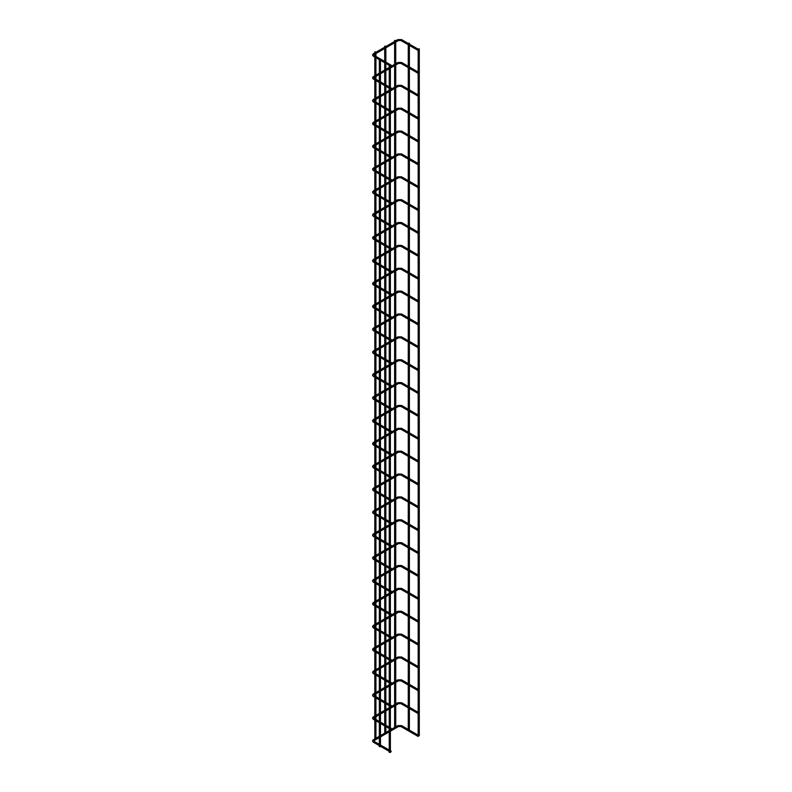 <?xml version="1.0" encoding="UTF-8"?>
<svg xmlns="http://www.w3.org/2000/svg" width="792" height="792" viewBox="0 0 792 792"><rect width="100%" height="100%" fill="white"/><g stroke="black" fill="none" stroke-linecap="round" stroke-linejoin="round"><path stroke-width="1.19" d="M390.981 65.271L390.703 66.211L390.981 65.271M390.981 88.14L390.703 89.08L390.981 88.14M390.981 111.009L390.703 111.949L390.981 111.009M390.981 133.868L390.703 134.818L390.981 133.868M390.981 156.737L390.703 157.677L390.981 156.737M390.981 179.606L390.703 180.546L390.981 179.606M390.981 202.475L390.703 203.415L390.981 202.475M390.981 225.334L390.703 226.284L390.981 225.334M390.981 248.203L390.703 249.143L390.981 248.203M390.981 271.072L390.703 272.012L390.981 271.072M390.981 293.941L390.703 294.881L390.981 293.941M390.981 316.8L390.703 317.75L390.981 316.8M390.981 339.669L390.703 340.61L390.981 339.669M390.981 362.538L390.703 363.478L390.981 362.538M390.981 385.407L390.703 386.347L390.981 385.407M390.981 408.266L390.703 409.216L390.981 408.266M390.981 431.135L390.703 432.076L390.981 431.135M390.981 454.004L390.703 454.945L390.981 454.004M390.981 476.873L390.703 477.814L390.981 476.873M390.981 499.732L390.703 500.683L390.981 499.732M390.981 522.601L390.703 523.542L390.981 522.601M390.981 545.47L390.703 546.411L390.981 545.47M390.981 568.339L390.703 569.28L390.981 568.339M390.981 591.198L390.703 592.149L390.981 591.198M390.981 614.067L390.703 615.008L390.981 614.067M390.981 636.936L390.703 637.877L390.981 636.936M390.981 659.805L390.703 660.746L390.981 659.805M390.981 682.664L390.703 683.615L390.981 682.664M390.981 705.533L390.703 706.474L390.981 705.533M390.981 728.402L390.703 729.343L390.981 728.402M390.981 751.271L390.703 752.212L390.981 751.271M418.344 49.47L418.067 50.411L418.344 49.47M418.344 72.339L418.067 73.28L418.344 72.339M418.344 95.208L418.067 96.149L418.344 95.208M418.344 118.067L418.067 119.018L418.344 118.067M418.344 140.936L418.067 141.877L418.344 140.936M418.344 163.805L418.067 164.746L418.344 163.805M418.344 186.674L418.067 187.615L418.344 186.674M418.344 209.534L418.067 210.484L418.344 209.534M418.344 232.403L418.067 233.343L418.344 232.403M418.344 255.272L418.067 256.212L418.344 255.272M418.344 278.14L418.067 279.081L418.344 278.14M418.344 301L418.067 301.95L418.344 301M418.344 323.869L418.067 324.809L418.344 323.869M418.344 346.738L418.067 347.678L418.344 346.738M418.344 369.607L418.067 370.547L418.344 369.607M418.344 392.466L418.067 393.416L418.344 392.466M418.344 415.335L418.067 416.275L418.344 415.335M418.344 438.204L418.067 439.144L418.344 438.204M418.344 461.073L418.067 462.013L418.344 461.073M418.344 483.932L418.067 484.882L418.344 483.932M418.344 506.801L418.067 507.741L418.344 506.801M418.344 529.67L418.067 530.61L418.344 529.67M418.344 552.539L418.067 553.479L418.344 552.539M418.344 575.398L418.067 576.348L418.344 575.398M418.344 598.267L418.067 599.207L418.344 598.267M418.344 621.136L418.067 622.076L418.344 621.136M418.344 644.005L418.067 644.945L418.344 644.005M418.344 666.864L418.067 667.814L418.344 666.864M418.344 689.733L418.067 690.673L418.344 689.733M418.344 712.602L418.067 713.543L418.344 712.602M418.344 735.471L418.067 736.412L418.344 735.471M389.248 65.489L390.377 65.489L389.248 65.489L389.248 752.4L390.208 752.172M418.325 49.025L419.285 48.797L418.325 49.025M418.661 736.025L419.285 735.709L419.285 48.797M408.425 43.312L409.385 43.085L408.425 43.312M409.385 708.533L409.355 730.085M380.308 746.45L379.348 746.688L379.348 59.776L380.467 59.776L379.348 59.776M384.744 733.164L384.714 725.888M384.882 46.382L385.843 46.154L384.882 46.382M374.844 738.877L374.814 720.176M374.982 52.104L375.933 51.876L374.982 52.104M394.644 727.442L394.624 705.89M394.782 40.669L395.743 40.441L394.782 40.669M418.067 50.411L401.019 40.57L401.584 39.6L397.851 39.6L373.656 53.569L374.21 55.4L391.258 65.241M397.851 39.6L398.406 40.57L374.21 54.539M379.348 73.151L373.656 76.438L374.21 78.269L379.348 81.239M418.067 73.28L401.019 63.439L401.584 62.469L397.851 62.469L398.406 63.439L390.377 68.072M379.348 96.01L373.656 99.307L374.21 101.138L379.348 104.099M418.067 96.149L401.019 86.298L401.584 85.338L397.851 85.338L398.406 86.298L390.377 90.941M379.348 118.879L373.656 122.166L374.21 123.998L379.348 126.968M418.067 119.018L401.019 109.167L401.584 108.197L397.851 108.197L398.406 109.167L390.377 113.81M379.348 141.748L373.656 145.035L374.21 146.867L379.348 149.837M418.067 141.877L401.019 132.036L401.584 131.066L397.851 131.066L398.406 132.036L390.377 136.679M379.348 164.617L373.656 167.904L374.21 169.735L379.348 172.706M418.067 164.746L401.019 154.905L401.584 153.935L397.851 153.935L398.406 154.905L390.377 159.538M379.348 187.476L373.656 190.773L374.21 192.605L379.348 195.565M418.067 187.615L401.019 177.764L401.584 176.804L397.851 176.804L398.406 177.764L390.377 182.407M379.348 210.345L373.656 213.632L374.21 215.464L379.348 218.434M418.067 210.484L401.019 200.633L401.584 199.663L397.851 199.663L398.406 200.633L390.377 205.276M379.348 233.214L373.656 236.501L374.21 238.333L379.348 241.303M418.067 233.343L401.019 223.502L401.584 222.532L397.851 222.532L398.406 223.502L390.377 228.145M379.348 256.083L373.656 259.37L374.21 261.202L379.348 264.172M418.067 256.212L401.019 246.371L401.584 245.401L397.851 245.401L398.406 246.371L390.377 251.005M379.348 278.942L373.656 282.239L374.21 284.071L379.348 287.031M418.067 279.081L401.019 269.24L401.584 268.27L397.851 268.27L398.406 269.24L390.377 273.874M379.348 301.811L373.656 305.098L374.21 306.93L379.348 309.9M418.067 301.95L401.019 292.1L401.584 291.129L397.851 291.129L398.406 292.1L390.377 296.743M379.348 324.68L373.656 327.967L374.21 329.799L379.348 332.769M418.067 324.809L401.019 314.968L401.584 313.998L397.851 313.998L398.406 314.968L390.377 319.612M379.348 347.549L373.656 350.836L374.21 352.668L379.348 355.638M418.067 347.678L401.019 337.837L401.584 336.867L397.851 336.867L398.406 337.837L390.377 342.471M379.348 370.408L373.656 373.705L374.21 375.537L379.348 378.497M418.067 370.547L401.019 360.707L401.584 359.736L397.851 359.736L398.406 360.707L390.377 365.34M379.348 393.277L373.656 396.564L374.21 398.396L379.348 401.366M418.067 393.416L401.019 383.566L401.584 382.595L397.851 382.595L398.406 383.566L390.377 388.209M379.348 416.147L373.656 419.433L374.21 421.265L379.348 424.235M418.067 416.275L401.019 406.435L401.584 405.464L397.851 405.464L398.406 406.435L390.377 411.078M379.348 439.015L373.656 442.302L374.21 444.134L379.348 447.104M418.067 439.144L401.019 429.304L401.584 428.333L397.851 428.333L398.406 429.304L390.377 433.937M379.348 461.875L373.656 465.171L374.21 467.003L379.348 469.963M418.067 462.013L401.019 452.173L401.584 451.202L397.851 451.202L398.406 452.173L390.377 456.806M379.348 484.744L373.656 488.03L374.21 489.862L379.348 492.832M418.067 484.882L401.019 475.032L401.584 474.062L397.851 474.062L398.406 475.032L390.377 479.675M379.348 507.613L373.656 510.899L374.21 512.731L379.348 515.701M418.067 507.741L401.019 497.901L401.584 496.93L397.851 496.93L398.406 497.901L390.377 502.544M379.348 530.482L373.656 533.768L374.21 535.6L379.348 538.57M418.067 530.61L401.019 520.77L401.584 519.799L397.851 519.799L398.406 520.77L390.377 525.403M379.348 553.341L373.656 556.637L374.21 558.469L379.348 561.429M418.067 553.479L401.019 543.639L401.584 542.668L397.851 542.668L398.406 543.639L390.377 548.272M379.348 576.21L373.656 579.506L374.21 581.328L379.348 584.298M418.067 576.348L401.019 566.498L401.584 565.528L397.851 565.528L398.406 566.498L390.377 571.141M379.348 599.079L373.656 602.365L374.21 604.197L379.348 607.167M418.067 599.207L401.019 589.367L401.584 588.397L397.851 588.397L398.406 589.367L390.377 594.01M379.348 621.948L373.656 625.234L374.21 627.066L379.348 630.036M418.067 622.076L401.019 612.236L401.584 611.266L397.851 611.266L398.406 612.236L390.377 616.869M379.348 644.807L373.656 648.103L374.21 649.935L379.348 652.895M418.067 644.945L401.019 635.105L401.584 634.135L397.851 634.135L398.406 635.105L390.377 639.738M379.348 667.676L373.656 670.972L374.21 672.794L379.348 675.764M418.067 667.814L401.019 657.964L401.584 656.994L397.851 656.994L398.406 657.964L390.377 662.607M379.348 690.545L373.656 693.832L374.21 695.663L379.348 698.633M418.067 690.673L401.019 680.833L401.584 679.863L397.851 679.863L398.406 680.833L390.377 685.476M379.348 713.414L373.656 716.701L374.21 718.532L379.348 721.502M418.067 713.543L401.019 703.702L401.584 702.732L397.851 702.732L398.406 703.702L390.377 708.335M379.348 736.273L373.656 739.57L374.21 741.401L379.348 744.361M418.067 736.412L401.019 726.571L401.584 725.601L397.851 725.601L398.406 726.571L390.377 731.204M373.656 53.569C372.24 54.509 372.24 55.45 373.656 56.371L374.21 55.4M373.656 76.438C372.24 77.378 372.24 78.309 373.656 79.24L374.21 78.269M373.656 99.307C372.24 100.247 372.24 101.178 373.656 102.109L374.21 101.138M373.656 122.166C372.24 123.116 372.24 124.047 373.656 124.968L374.21 123.998M373.656 145.035C372.24 145.975 372.24 146.916 373.656 147.837L374.21 146.867M373.656 167.904C372.24 168.845 372.24 169.775 373.656 170.706L374.21 169.735M373.656 190.773C372.24 191.714 372.24 192.644 373.656 193.575L374.21 192.605M373.656 213.632C372.24 214.583 372.24 215.513 373.656 216.434L374.21 215.464M373.656 236.501C372.24 237.442 372.24 238.382 373.656 239.303L374.21 238.333M373.656 259.37C372.24 260.311 372.24 261.241 373.656 262.172L374.21 261.202M373.656 282.239C372.24 283.18 372.24 284.11 373.656 285.041L374.21 284.071M373.656 305.098C372.24 306.049 372.24 306.979 373.656 307.9L374.21 306.93M373.656 327.967C372.24 328.908 372.24 329.848 373.656 330.769L374.21 329.799M373.656 350.836C372.24 351.777 372.24 352.707 373.656 353.638L374.21 352.668M373.656 373.705C372.24 374.646 372.24 375.576 373.656 376.507L374.21 375.537M373.656 396.564C372.24 397.515 372.24 398.445 373.656 399.366L374.21 398.396M373.656 419.433C372.24 420.374 372.24 421.314 373.656 422.235L374.21 421.265M373.656 442.302C372.24 443.243 372.24 444.173 373.656 445.104L374.21 444.134M373.656 465.171C372.24 466.112 372.24 467.042 373.656 467.973L374.21 467.003M373.656 488.03C372.24 488.981 372.24 489.911 373.656 490.832L374.21 489.862M373.656 510.899C372.24 511.84 372.24 512.78 373.656 513.701L374.21 512.731M373.656 533.768C372.24 534.709 372.24 535.639 373.656 536.57L374.21 535.6M373.656 556.637C372.24 557.578 372.24 558.509 373.656 559.439L374.21 558.469M373.656 579.506C372.24 580.447 372.24 581.377 373.656 582.298L374.21 581.328M373.656 602.365C372.24 603.306 372.24 604.246 373.656 605.167L374.21 604.197M373.656 625.234C372.24 626.175 372.24 627.106 373.656 628.036L374.21 627.066M373.656 648.103C372.24 649.044 372.24 649.975 373.656 650.905L374.21 649.935M373.656 670.972C372.24 671.913 372.24 672.844 373.656 673.764L374.21 672.794M373.656 693.832C372.24 694.772 372.24 695.713 373.656 696.633L374.21 695.663M373.656 716.701C372.24 717.641 372.24 718.572 373.656 719.502L374.21 718.532M373.656 739.57C372.24 740.51 372.24 741.441 373.656 742.371L374.21 741.401M397.851 62.469L390.377 66.785M389.248 67.429L380.467 72.498M389.248 68.726L380.467 73.795M379.348 74.438L374.21 77.408M397.851 85.338L390.377 89.654M389.248 90.298L380.467 95.367M389.248 91.595L380.467 96.664M379.348 97.307L374.21 100.277M397.851 108.197L390.377 112.514M389.248 113.167L380.467 118.236M389.248 114.454L380.467 119.523M379.348 120.176L374.21 123.136M397.851 131.066L390.377 135.382M389.248 136.026L380.467 141.095M389.248 137.323L380.467 142.392M379.348 143.035L374.21 146.005M397.851 153.935L390.377 158.251M389.248 158.895L380.467 163.964M389.248 160.192L380.467 165.261M379.348 165.904L374.21 168.874M397.851 176.804L390.377 181.12M389.248 181.764L380.467 186.833M389.248 183.061L380.467 188.13M379.348 188.773L374.21 191.743M397.851 199.663L390.377 203.98M389.248 204.633L380.467 209.702M389.248 205.92L380.467 210.989M379.348 211.642L374.21 214.602M397.851 222.532L390.377 226.849M389.248 227.492L380.467 232.561M389.248 228.789L380.467 233.858M379.348 234.501L374.21 237.471M397.851 245.401L390.377 249.718M389.248 250.361L380.467 255.43M389.248 251.658L380.467 256.727M379.348 257.37L374.21 260.34M397.851 268.27L390.377 272.587M389.248 273.23L380.467 278.299M389.248 274.527L380.467 279.596M379.348 280.239L374.21 283.209M397.851 291.129L390.377 295.446M389.248 296.099L380.467 301.168M389.248 297.386L380.467 302.455M379.348 303.108L374.21 306.068M397.851 313.998L390.377 318.315M389.248 318.958L380.467 324.027M389.248 320.255L380.467 325.324M379.348 325.967L374.21 328.937M397.851 336.867L390.377 341.184M389.248 341.827L380.467 346.896M389.248 343.124L380.467 348.193M379.348 348.836L374.21 351.806M397.851 359.736L390.377 364.053M389.248 364.696L380.467 369.765M389.248 365.993L380.467 371.062M379.348 371.705L374.21 374.675M397.851 382.595L390.377 386.912M389.248 387.565L380.467 392.634M389.248 388.852L380.467 393.921M379.348 394.574L374.21 397.534M397.851 405.464L390.377 409.781M389.248 410.424L380.467 415.493M389.248 411.721L380.467 416.79M379.348 417.433L374.21 420.403M397.851 428.333L390.377 432.65M389.248 433.293L380.467 438.362M389.248 434.59L380.467 439.659M379.348 440.303L374.21 443.272M397.851 451.202L390.377 455.519M389.248 456.162L380.467 461.231M389.248 457.459L380.467 462.528M379.348 463.172L374.21 466.142M397.851 474.062L390.377 478.378M389.248 479.031L380.467 484.1M389.248 480.318L380.467 485.387M379.348 486.041L374.21 489.001M397.851 496.93L390.377 501.247M389.248 501.89L380.467 506.959M389.248 503.187L380.467 508.256M379.348 508.9L374.21 511.87M397.851 519.799L390.377 524.116M389.248 524.759L380.467 529.828M389.248 526.056L380.467 531.125M379.348 531.769L374.21 534.739M397.851 542.668L390.377 546.985M389.248 547.628L380.467 552.697M389.248 548.925L380.467 553.994M379.348 554.638L374.21 557.608M397.851 565.528L390.377 569.844M389.248 570.497L380.467 575.566M389.248 571.784L380.467 576.853M379.348 577.507L374.21 580.467M397.851 588.397L390.377 592.713M389.248 593.356L380.467 598.425M389.248 594.653L380.467 599.722M379.348 600.366L374.21 603.336M397.851 611.266L390.377 615.582M389.248 616.226L380.467 621.294M389.248 617.522L380.467 622.591M379.348 623.235L374.21 626.205M397.851 634.135L390.377 638.451M389.248 639.094L380.467 644.163M389.248 640.391L380.467 645.46M379.348 646.104L374.21 649.074M397.851 656.994L390.377 661.31M389.248 661.963L380.467 667.032M389.248 663.25L380.467 668.319M379.348 668.973L374.21 671.933M397.851 679.863L390.377 684.179M389.248 684.823L380.467 689.891M389.248 686.119L380.467 691.188M379.348 691.832L374.21 694.802M397.851 702.732L390.377 707.048M389.248 707.692L380.467 712.76M389.248 708.988L380.467 714.057M379.348 714.701L374.21 717.671M397.851 725.601L390.377 729.917M389.248 730.561L380.467 735.629M389.248 731.857L380.467 736.926M379.348 737.57L374.21 740.54M373.656 56.371L379.378 59.677M380.467 60.311L389.278 65.389M373.656 79.24L379.348 82.526M380.467 83.18L389.248 88.249M380.467 81.883L389.248 86.952M390.377 87.595L391.258 88.11M373.656 102.109L379.348 105.395M380.467 106.039L389.248 111.108M380.467 104.752L389.248 109.821M390.377 110.464L391.258 110.979M373.656 124.968L379.348 128.264M380.467 128.908L389.248 133.977M380.467 127.611L389.248 132.68M390.377 133.333L391.258 133.848M373.656 147.837L379.348 151.124M380.467 151.777L389.248 156.846M380.467 150.48L389.248 155.549M390.377 156.202L391.258 156.707M373.656 170.706L379.348 173.993M380.467 174.646L389.248 179.715M380.467 173.349L389.248 178.418M390.377 179.061L391.258 179.576M373.656 193.575L379.348 196.862M380.467 197.505L389.248 202.574M380.467 196.218L389.248 201.287M390.377 201.93L391.258 202.445M373.656 216.434L379.348 219.73M380.467 220.374L389.248 225.443M380.467 219.077L389.248 224.146M390.377 224.799L391.258 225.314M373.656 239.303L379.348 242.59M380.467 243.243L389.248 248.312M380.467 241.946L389.248 247.015M390.377 247.668L391.258 248.173M373.656 262.172L379.348 265.459M380.467 266.112L389.248 271.181M380.467 264.815L389.248 269.884M390.377 270.527L391.258 271.042M373.656 285.041L379.348 288.328M380.467 288.971L389.248 294.04M380.467 287.684L389.248 292.753M390.377 293.396L391.258 293.911M373.656 307.9L379.348 311.197M380.467 311.84L389.248 316.909M380.467 310.543L389.248 315.612M390.377 316.265L391.258 316.78M373.656 330.769L379.348 334.056M380.467 334.709L389.248 339.778M380.467 333.412L389.248 338.481M390.377 339.134L391.258 339.639M373.656 353.638L379.348 356.925M380.467 357.578L389.248 362.647M380.467 356.281L389.248 361.35M390.377 361.993L391.258 362.508M373.656 376.507L379.348 379.794M380.467 380.437L389.248 385.506M380.467 379.15L389.248 384.219M390.377 384.863L391.258 385.377M373.656 399.366L379.348 402.663M380.467 403.306L389.248 408.375M380.467 402.009L389.248 407.078M390.377 407.732L391.258 408.246M373.656 422.235L379.348 425.522M380.467 426.175L389.248 431.244M380.467 424.878L389.248 429.947M390.377 430.601L391.258 431.105M373.656 445.104L379.348 448.391M380.467 449.044L389.248 454.113M380.467 447.747L389.248 452.816M390.377 453.46L391.258 453.974M373.656 467.973L379.348 471.26M380.467 471.903L389.248 476.972M380.467 470.616L389.248 475.685M390.377 476.329L391.258 476.843M373.656 490.832L379.348 494.129M380.467 494.772L389.248 499.841M380.467 493.475L389.248 498.544M390.377 499.198L391.258 499.712M373.656 513.701L379.348 516.988M380.467 517.641L389.248 522.71M380.467 516.344L389.248 521.413M390.377 522.067L391.258 522.572M373.656 536.57L379.348 539.857M380.467 540.51L389.248 545.579M380.467 539.213L389.248 544.282M390.377 544.926L391.258 545.441M373.656 559.439L379.348 562.726M380.467 563.369L389.248 568.438M380.467 562.082L389.248 567.151M390.377 567.795L391.258 568.309M373.656 582.298L379.348 585.595M380.467 586.238L389.248 591.307M380.467 584.942L389.248 590.01M390.377 590.664L391.258 591.178M373.656 605.167L379.348 608.454M380.467 609.107L389.248 614.176M380.467 607.811L389.248 612.879M390.377 613.533L391.258 614.038M373.656 628.036L379.348 631.323M380.467 631.976L389.248 637.045M380.467 630.679L389.248 635.748M390.377 636.392L391.258 636.907M373.656 650.905L379.348 654.192M380.467 654.836L389.248 659.904M380.467 653.548L389.248 658.617M390.377 659.261L391.258 659.776M373.656 673.764L379.348 677.061M380.467 677.704L389.248 682.773M380.467 676.408L389.248 681.476M390.377 682.13L391.258 682.645M373.656 696.633L379.348 699.92M380.467 700.573L389.248 705.642M380.467 699.277L389.248 704.345M390.377 704.999L391.258 705.504M373.656 719.502L379.348 722.789M380.467 723.442L389.248 728.511M380.467 722.146L389.248 727.214M390.377 727.858L391.258 728.373M373.656 742.371L379.348 745.658M380.467 746.302L389.248 751.37M380.467 745.015L389.248 750.083M390.377 750.727L391.258 751.242M401.584 39.6L418.631 49.441M401.584 62.469L418.631 72.31M401.584 85.338L418.631 95.179M401.584 108.197L418.631 118.048M401.584 131.066L418.631 140.907M401.584 153.935L418.631 163.776M401.584 176.804L418.631 186.645M401.584 199.663L418.631 209.514M401.584 222.532L418.631 232.373M401.584 245.401L418.631 255.242M401.584 268.27L418.631 278.111M401.584 291.129L418.631 300.98M401.584 313.998L418.631 323.839M401.584 336.867L418.631 346.708M401.584 359.736L418.631 369.577M401.584 382.595L418.631 392.446M401.584 405.464L418.631 415.305M401.584 428.333L418.631 438.174M401.584 451.202L418.631 461.043M401.584 474.062L418.631 483.912M401.584 496.93L418.631 506.771M401.584 519.799L418.631 529.64M401.584 542.668L418.631 552.509M401.584 565.528L418.631 575.378M401.584 588.397L418.631 598.237M401.584 611.266L418.631 621.106M401.584 634.135L418.631 643.975M401.584 656.994L418.631 666.844M401.584 679.863L418.631 689.703M401.584 702.732L418.631 712.572M401.584 725.601L418.631 735.441M390.377 65.489L390.377 752.4M401.019 40.57L398.406 40.57M418.166 50.441L418.166 72.042M418.166 73.309L418.166 94.911M418.166 96.169L418.166 117.78M418.166 119.038L418.166 140.639M418.166 141.907L418.166 163.508M418.166 164.776L418.166 186.377M418.166 187.635L418.166 209.246M418.166 210.504L418.166 232.105M418.166 233.373L418.166 254.975M418.166 256.242L418.166 277.843M418.166 279.101L418.166 300.712M418.166 301.97L418.166 323.572M418.166 324.839L418.166 346.441M418.166 347.708L418.166 369.31M418.166 370.567L418.166 392.179M418.166 393.436L418.166 415.038M418.166 416.305L418.166 437.907M418.166 439.174L418.166 460.776M418.166 462.033L418.166 483.645M418.166 484.902L418.166 506.504M418.166 507.771L418.166 529.373M418.166 530.64L418.166 552.242M418.166 553.499L418.166 575.111M418.166 576.368L418.166 597.97M418.166 599.237L418.166 620.839M418.166 622.106L418.166 643.708M418.166 644.965L418.166 666.577M418.166 667.834L418.166 689.436M418.166 690.703L418.166 712.305M418.166 713.572L418.166 735.174M401.019 63.439L398.406 63.439M401.019 86.298L398.406 86.298M401.019 109.167L398.406 109.167M401.019 132.036L398.406 132.036M401.019 154.905L398.406 154.905M401.019 177.764L398.406 177.764M401.019 200.633L398.406 200.633M401.019 223.502L398.406 223.502M401.019 246.371L398.406 246.371M401.019 269.24L398.406 269.24M401.019 292.1L398.406 292.1M401.019 314.968L398.406 314.968M401.019 337.837L398.406 337.837M401.019 360.707L398.406 360.707M401.019 383.566L398.406 383.566M401.019 406.435L398.406 406.435M401.019 429.304L398.406 429.304M401.019 452.173L398.406 452.173M401.019 475.032L398.406 475.032M401.019 497.901L398.406 497.901M401.019 520.77L398.406 520.77M401.019 543.639L398.406 543.639M401.019 566.498L398.406 566.498M401.019 589.367L398.406 589.367M401.019 612.236L398.406 612.236M401.019 635.105L398.406 635.105M401.019 657.964L398.406 657.964M401.019 680.833L398.406 680.833M401.019 703.702L398.406 703.702M401.019 726.571L398.406 726.571M408.266 44.758L408.266 66.33M408.266 67.617L408.266 89.189M408.266 90.486L408.266 112.058M408.266 113.355L408.266 134.927M408.266 136.224L408.266 157.796M408.266 159.083L408.266 180.655M408.266 181.952L408.266 203.524M408.266 204.821L408.266 226.393M408.266 227.69L408.266 249.262M408.266 250.549L408.266 272.121M408.266 273.418L408.266 294.99M408.266 296.287L408.266 317.859M408.266 319.156L408.266 340.728M408.266 342.015L408.266 363.587M408.266 364.884L408.266 386.456M408.266 387.753L408.266 409.325M408.266 410.622L408.266 432.194M408.266 433.481L408.266 455.053M408.266 456.35L408.266 477.923M408.266 479.219L408.266 500.792M408.266 502.088L408.266 523.661M408.266 524.947L408.266 546.52M408.266 547.817L408.266 569.389M408.266 570.686L408.266 592.258M408.266 593.554L408.266 615.127M408.266 616.414L408.266 637.986M408.266 639.283L408.266 660.855M408.266 662.152L408.266 683.724M408.266 685.021L408.266 706.593M408.266 707.88L408.266 729.452M409.385 43.085L409.385 44.104M409.385 45.401L409.385 66.974M409.385 68.27L409.385 89.843M409.385 91.129L409.385 112.702M409.385 113.999L409.385 135.571M409.385 136.868L409.385 158.44M409.385 159.737L409.385 181.309M409.385 182.596L409.385 204.168M409.385 205.465L409.385 227.037M409.385 228.334L409.385 249.906M409.385 251.203L409.385 272.775M409.385 274.062L409.385 295.634M409.385 296.931L409.385 318.503M409.385 319.8L409.385 341.372M409.385 342.669L409.385 364.241M409.385 365.528L409.385 387.1M409.385 388.397L409.385 409.969M409.385 411.266L409.385 432.838M409.385 434.135L409.385 455.707M409.385 456.994L409.385 478.566M409.385 479.863L409.385 501.435M409.385 502.732L409.385 524.304M409.385 525.601L409.385 547.173M409.385 548.46L409.385 570.032M409.385 571.329L409.385 592.901M409.385 594.198L409.385 615.77M409.385 617.067L409.385 638.639M409.385 639.926L409.385 661.498M409.385 662.795L409.385 684.367M409.385 685.664L409.385 707.236M380.467 59.776L380.467 746.688M384.714 46.154L384.714 47.183M384.714 48.47L384.714 61.469M384.714 62.756L384.714 70.052M384.714 71.339L384.714 84.338M384.714 85.625L384.714 92.911M384.714 94.208L384.714 107.197M384.714 108.494L384.714 115.781M384.714 117.077L384.714 130.066M384.714 131.363L384.714 138.65M384.714 139.936L384.714 152.935M384.714 154.222L384.714 161.519M384.714 162.805L384.714 175.804M384.714 177.091L384.714 184.378M384.714 185.675L384.714 198.663M384.714 199.96L384.714 207.247M384.714 208.543L384.714 221.532M384.714 222.829L384.714 230.116M384.714 231.403L384.714 244.401M384.714 245.688L384.714 252.985M384.714 254.272L384.714 267.27M384.714 268.557L384.714 275.844M384.714 277.141L384.714 290.129M384.714 291.426L384.714 298.713M384.714 300.01L384.714 312.998M384.714 314.295L384.714 321.582M384.714 322.879L384.714 335.867M384.714 337.154L384.714 344.451M384.714 345.738L384.714 358.736M384.714 360.023L384.714 367.31M384.714 368.607L384.714 381.595M384.714 382.892L384.714 390.179M384.714 391.476L384.714 404.464M384.714 405.761L384.714 413.048M384.714 414.345L384.714 427.333M384.714 428.62L384.714 435.917M384.714 437.204L384.714 450.202M384.714 451.49L384.714 458.776M384.714 460.073L384.714 473.062M384.714 474.358L384.714 481.645M384.714 482.942L384.714 495.931M384.714 497.228L384.714 504.514M384.714 505.811L384.714 518.8M384.714 520.087L384.714 527.383M384.714 528.67L384.714 541.669M384.714 542.956L384.714 550.242M384.714 551.539L384.714 564.528M384.714 565.825L384.714 573.111M384.714 574.408L384.714 587.397M384.714 588.694L384.714 595.98M384.714 597.277L384.714 610.266M384.714 611.553L384.714 618.849M384.714 620.136L384.714 633.135M384.714 634.422L384.714 641.708M384.714 643.005L384.714 655.994M384.714 657.291L384.714 664.577M384.714 665.874L384.714 678.863M384.714 680.16L384.714 687.446M384.714 688.743L384.714 701.732M384.714 703.019L384.714 710.315M384.714 711.602L384.714 724.601M385.843 47.827L385.843 62.113M385.843 63.409L385.843 69.399M385.843 70.696L385.843 84.982M385.843 86.269L385.843 92.268M385.843 93.565L385.843 107.851M385.843 109.138L385.843 115.137M385.843 116.424L385.843 130.71M385.843 132.007L385.843 138.006M385.843 139.293L385.843 153.579M385.843 154.876L385.843 160.865M385.843 162.162L385.843 176.448M385.843 177.735L385.843 183.734M385.843 185.031L385.843 199.317M385.843 200.604L385.843 206.603M385.843 207.89L385.843 222.176M385.843 223.473L385.843 229.472M385.843 230.759L385.843 245.045M385.843 246.342L385.843 252.331M385.843 253.628L385.843 267.914M385.843 269.201L385.843 275.2M385.843 276.497L385.843 290.783M385.843 292.07L385.843 298.069M385.843 299.356L385.843 313.642M385.843 314.939L385.843 320.938M385.843 322.225L385.843 336.511M385.843 337.808L385.843 343.797M385.843 345.094L385.843 359.38M385.843 360.667L385.843 366.666M385.843 367.963L385.843 382.249M385.843 383.536L385.843 389.535M385.843 390.822L385.843 405.108M385.843 406.405L385.843 412.404M385.843 413.691L385.843 427.977M385.843 429.274L385.843 435.263M385.843 436.56L385.843 450.846M385.843 452.133L385.843 458.132M385.843 459.429L385.843 473.715M385.843 475.002L385.843 481.001M385.843 482.288L385.843 496.574M385.843 497.871L385.843 503.87M385.843 505.157L385.843 519.443M385.843 520.74L385.843 526.729M385.843 528.026L385.843 542.312M385.843 543.609L385.843 549.598M385.843 550.895L385.843 565.181M385.843 566.468L385.843 572.467M385.843 573.754L385.843 588.04M385.843 589.337L385.843 595.337M385.843 596.623L385.843 610.909M385.843 612.206L385.843 618.196M385.843 619.492L385.843 633.778M385.843 635.075L385.843 641.065M385.843 642.361L385.843 656.647M385.843 657.934L385.843 663.934M385.843 665.221L385.843 679.506M385.843 680.803L385.843 686.803M385.843 688.09L385.843 702.375M385.843 703.672L385.843 709.662M385.843 710.959L385.843 725.244M385.843 726.541L385.843 732.531M374.814 51.876L374.814 52.896M374.814 54.193L374.814 55.747M374.814 57.044L374.814 75.765M374.814 77.062L374.814 78.616M374.814 79.913L374.814 98.634M374.814 99.921L374.814 101.485M374.814 102.772L374.814 121.503M374.814 122.79L374.814 124.354M374.814 125.641L374.814 144.362M374.814 145.659L374.814 147.213M374.814 148.51L374.814 167.231M374.814 168.528L374.814 170.082M374.814 171.379L374.814 190.1M374.814 191.387L374.814 192.951M374.814 194.238L374.814 212.969M374.814 214.256L374.814 215.82M374.814 217.107L374.814 235.828M374.814 237.125L374.814 238.679M374.814 239.976L374.814 258.697M374.814 259.994L374.814 261.548M374.814 262.845L374.814 281.566M374.814 282.853L374.814 284.417M374.814 285.704L374.814 304.435M374.814 305.722L374.814 307.286M374.814 308.573L374.814 327.294M374.814 328.591L374.814 330.145M374.814 331.442L374.814 350.163M374.814 351.46L374.814 353.014M374.814 354.311L374.814 373.032M374.814 374.319L374.814 375.883M374.814 377.17L374.814 395.901M374.814 397.188L374.814 398.752M374.814 400.039L374.814 418.76M374.814 420.057L374.814 421.611M374.814 422.908L374.814 441.629M374.814 442.926L374.814 444.48M374.814 445.777L374.814 464.498M374.814 465.785L374.814 467.349M374.814 468.636L374.814 487.367M374.814 488.654L374.814 490.218M374.814 491.505L374.814 510.226M374.814 511.523L374.814 513.077M374.814 514.374L374.814 533.095M374.814 534.392L374.814 535.946M374.814 537.243L374.814 555.964M374.814 557.251L374.814 558.815M374.814 560.102L374.814 578.833M374.814 580.12L374.814 581.684M374.814 582.971L374.814 601.692M374.814 602.989L374.814 604.543M374.814 605.84L374.814 624.561M374.814 625.858L374.814 627.413M374.814 628.709L374.814 647.43M374.814 648.717L374.814 650.282M374.814 651.568L374.814 670.299M374.814 671.586L374.814 673.151M374.814 674.438L374.814 693.158M374.814 694.455L374.814 696.01M374.814 697.307L374.814 716.027M374.814 717.324L374.814 718.879M375.933 53.549L375.933 56.4M375.933 57.687L375.933 75.121M375.933 76.408L375.933 79.259M375.933 80.556L375.933 97.98M375.933 99.277L375.933 102.128M375.933 103.425L375.933 120.849M375.933 122.146L375.933 124.997M375.933 126.294L375.933 143.718M375.933 145.015L375.933 147.866M375.933 149.153L375.933 166.587M375.933 167.874L375.933 170.725M375.933 172.022L375.933 189.446M375.933 190.743L375.933 193.595M375.933 194.891L375.933 212.315M375.933 213.612L375.933 216.464M375.933 217.76L375.933 235.184M375.933 236.481L375.933 239.333M375.933 240.62L375.933 258.053M375.933 259.34L375.933 262.192M375.933 263.488L375.933 280.913M375.933 282.209L375.933 285.061M375.933 286.358L375.933 303.781M375.933 305.078L375.933 307.93M375.933 309.227L375.933 326.65M375.933 327.947L375.933 330.799M375.933 332.086L375.933 349.519M375.933 350.807L375.933 353.658M375.933 354.955L375.933 372.379M375.933 373.675L375.933 376.527M375.933 377.824L375.933 395.248M375.933 396.545L375.933 399.396M375.933 400.693L375.933 418.117M375.933 419.413L375.933 422.265M375.933 423.552L375.933 440.986M375.933 442.273L375.933 445.124M375.933 446.421L375.933 463.845M375.933 465.142L375.933 467.993M375.933 469.29L375.933 486.714M375.933 488.011L375.933 490.862M375.933 492.159L375.933 509.583M375.933 510.88L375.933 513.731M375.933 515.018L375.933 532.452M375.933 533.739L375.933 536.59M375.933 537.887L375.933 555.311M375.933 556.608L375.933 559.459M375.933 560.756L375.933 578.18M375.933 579.477L375.933 582.328M375.933 583.625L375.933 601.049M375.933 602.346L375.933 605.197M375.933 606.484L375.933 623.918M375.933 625.205L375.933 628.056M375.933 629.353L375.933 646.777M375.933 648.074L375.933 650.925M375.933 652.222L375.933 669.646M375.933 670.943L375.933 673.794M375.933 675.091L375.933 692.515M375.933 693.812L375.933 696.663M375.933 697.95L375.933 715.384M375.933 716.671L375.933 719.522M375.933 720.819L375.933 738.243M394.624 40.441L394.624 41.461M394.624 42.758L394.624 64.33M394.624 65.627L394.624 87.199M394.624 88.496L394.624 110.068M394.624 111.355L394.624 132.927M394.624 134.224L394.624 155.796M394.624 157.093L394.624 178.665M394.624 179.962L394.624 201.534M394.624 202.821L394.624 224.393M394.624 225.69L394.624 247.262M394.624 248.559L394.624 270.131M394.624 271.428L394.624 293M394.624 294.287L394.624 315.86M394.624 317.156L394.624 338.728M394.624 340.025L394.624 361.598M394.624 362.894L394.624 384.466M394.624 385.753L394.624 407.326M394.624 408.623L394.624 430.195M394.624 431.492L394.624 453.064M394.624 454.361L394.624 475.933M394.624 477.22L394.624 498.792M394.624 500.089L394.624 521.661M394.624 522.958L394.624 544.53M394.624 545.827L394.624 567.399M394.624 568.686L394.624 590.258M394.624 591.555L394.624 613.127M394.624 614.424L394.624 635.996M394.624 637.293L394.624 658.865M394.624 660.152L394.624 681.724M394.624 683.021L394.624 704.593M395.743 42.115L395.743 63.687M395.743 64.974L395.743 86.556M395.743 87.843L395.743 109.415M395.743 110.712L395.743 132.284M395.743 133.581L395.743 155.153M395.743 156.44L395.743 178.022M395.743 179.309L395.743 200.881M395.743 202.178L395.743 223.75M395.743 225.047L395.743 246.619M395.743 247.906L395.743 269.488M395.743 270.775L395.743 292.347M395.743 293.644L395.743 315.216M395.743 316.513L395.743 338.085M395.743 339.372L395.743 360.954M395.743 362.241L395.743 383.813M395.743 385.11L395.743 406.682M395.743 407.979L395.743 429.551M395.743 430.838L395.743 452.42M395.743 453.707L395.743 475.279M395.743 476.576L395.743 498.148M395.743 499.445L395.743 521.017M395.743 522.304L395.743 543.886M395.743 545.173L395.743 566.745M395.743 568.042L395.743 589.614M395.743 590.911L395.743 612.483M395.743 613.78L395.743 635.352M395.743 636.639L395.743 658.211M395.743 659.508L395.743 681.08M395.743 682.377L395.743 703.949M395.743 705.246L395.743 726.818"/></g></svg>

